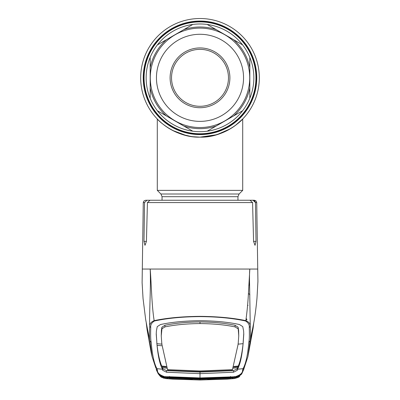 <?xml version="1.0" encoding="UTF-8"?>
<svg xmlns="http://www.w3.org/2000/svg" width="400" height="400" viewBox="0 0 400 400"><rect width="100%" height="100%" fill="white"/><g stroke="black" fill="none" stroke-linecap="round" stroke-linejoin="round"><path stroke-width="0.6" d="M144.07 77.825A55.93 55.93 0 0 0 200 133.76A55.93 55.93 0 0 0 255.93 77.825A55.93 55.93 0 0 0 200 21.895A55.93 55.93 0 0 0 144.07 77.825M259.315 77.825A59.315 59.315 0 0 1 200 137.14A59.315 59.315 0 0 1 140.685 77.825A59.315 59.315 0 0 1 200 18.515A59.315 59.315 0 0 1 241.825 119.885A59.315 59.315 0 0 1 241.815 119.89A59.315 59.315 0 0 1 240.76 120.915A59.315 59.315 0 0 0 241.815 119.89A59.315 59.315 0 0 0 241.825 119.885A59.315 59.315 0 0 0 200 18.515A59.315 59.315 0 0 0 140.685 77.825A59.315 59.315 0 0 1 200 18.515A59.315 59.315 0 0 1 259.315 77.825M169.16 128.49L174.39 131.325M178.16 132.97L180.355 133.79M182.755 134.575L190.865 136.43M193.84 136.82L199.93 137.14M203.025 137.06L203.8 137.015M219.595 133.81L223.505 132.285L214.455 135.35M225.17 131.535L225.825 131.22M225.97 131.15L225.64 131.31M221.865 132.96L217.295 134.56M216.83 134.7L200 137.14A59.315 59.315 0 0 1 195.655 136.98A59.315 59.315 0 0 0 200 137.14C224.075 137.965 242.545 119.815 242.705 118.99C242.475 119.85 224.135 137.945 200 137.14C175.93 137.97 157.43 119.795 157.295 118.99C157.52 119.88 175.99 137.98 200 137.14A59.315 59.315 0 0 0 204.37 136.98A59.315 59.315 0 0 1 200 137.14L197.005 137.065M190.26 136.335L188.115 135.935M185.37 135.305L183.42 134.775M178.19 132.985L177.59 132.745M174.72 131.48L174.42 131.34M230.345 128.79A59.315 59.315 0 0 1 230.335 128.795A59.315 59.315 0 0 0 230.345 128.79L216.92 134.675M227.34 130.46A59.315 59.315 0 0 1 224.11 132.02A59.315 59.315 0 0 0 227.34 130.46M220.575 133.455A59.315 59.315 0 0 1 216.845 134.695A59.315 59.315 0 0 0 220.575 133.455M191.34 136.505A59.315 59.315 0 0 1 187.2 135.74A59.315 59.315 0 0 0 191.34 136.505M179.405 133.45A59.315 59.315 0 0 1 175.965 132.05A59.315 59.315 0 0 0 179.405 133.45M169.64 128.78A59.315 59.315 0 0 1 164.605 125.42A59.315 59.315 0 0 0 169.64 128.78M162.04 200.25L162.04 196.69L160.93 194.005L157.295 190.37L157.295 118.99A59.315 59.315 0 0 1 140.685 77.825A59.315 59.315 0 0 0 157.295 118.99L157.865 119.57M157.295 190.37L242.705 190.37L242.705 118.99L235.45 125.38M207.59 136.65L210.085 136.275M216.875 134.69L222.875 132.55M224.9 131.66L228.895 129.625M231.55 128.05L235.02 125.695M234.955 125.745L229.895 129.055M225.58 131.34L224.795 131.71M200 137.14L192.905 136.715M186.155 135.5L172.59 130.425M167.95 127.735L166.045 126.46M165.41 126.01L165.005 125.715M174.27 131.27L179.01 133.3M184.57 135.095L191.03 136.455M195.965 137L199.885 137.14M170.105 77.825A29.895 29.895 0 0 1 200 47.93A29.895 29.895 0 0 1 229.895 77.825A29.895 29.895 0 0 1 200 107.72A29.895 29.895 0 0 1 170.105 77.825M171.53 77.825A28.47 28.47 0 0 1 200 49.355A28.47 28.47 0 0 1 228.47 77.825A28.47 28.47 0 0 1 200 106.295A28.47 28.47 0 0 1 171.53 77.825M243.55 77.825A43.55 43.55 0 0 1 200 121.375A43.55 43.55 0 0 1 156.45 77.825A43.55 43.55 0 0 1 200 34.28A43.55 43.55 0 0 1 243.55 77.825M249.715 77.825A49.715 49.715 0 0 1 200 127.54A49.715 49.715 0 0 1 150.285 77.825A49.715 49.715 0 0 1 200 28.11A49.715 49.715 0 0 1 249.715 77.825M216.2 29.65A50.83 50.83 0 0 0 183.8 29.65L192.8 24.455A53.855 53.855 0 0 0 157.38 44.905L192.8 24.455A53.855 53.855 0 0 1 207.2 24.455L242.62 44.905A53.855 53.855 0 0 1 249.825 57.375L249.825 98.275A53.855 53.855 0 0 0 249.825 57.375L249.825 87.885A50.83 50.83 0 0 1 233.62 115.945L207.2 131.2A53.855 53.855 0 0 0 242.62 110.75L241.945 111.14M150.175 57.375A53.855 53.855 0 0 0 150.175 98.275L150.175 57.375A53.855 53.855 0 0 1 157.38 44.905M249.825 98.275A53.855 53.855 0 0 1 242.62 110.75L233.62 115.945M183.8 126.005A50.83 50.83 0 0 0 216.2 126.005L207.2 131.2A53.855 53.855 0 0 1 192.8 131.2L157.38 110.75A53.855 53.855 0 0 0 192.8 131.2M150.175 87.885A50.83 50.83 0 0 0 166.38 115.945L157.38 110.75A53.855 53.855 0 0 1 150.175 98.275L150.175 67.77A50.83 50.83 0 0 1 166.38 39.705M249.825 67.77A50.83 50.83 0 0 0 233.62 39.705L242.62 44.905A53.855 53.855 0 0 0 207.2 24.455M245.945 319.875L246.955 319.81L246.155 318.305M249.59 284.56L248.79 285.445M144.535 202.58L143.27 202.58L143.965 200.94L145.645 200.25L146.955 200.25L144.535 202.58L143.99 241.37L144.975 245.325L146.43 241.37L147.425 202.58L150.01 200.25L249.99 200.25L252.575 202.58L253.57 241.37L255.025 245.325L256.01 241.37L255.465 202.58L253.045 200.25L254.735 200.92M142.43 269.05L150.175 269.05C151.03 287.555 149.08 315.16 149.735 326.575C149.435 324.03 150.91 322.05 154.16 320.64C151.615 304.935 151.39 282.965 150.175 269.05L257.57 269.05M254.74 200.92L255.465 202.58L256.73 202.58L257.925 281.405L256.985 298.125C255.77 311.52 254.22 320.47 253.735 322.97L252.48 329.31M244.855 200.25L254.355 200.25L256.035 200.94L256.73 202.58M253.045 200.25L243.26 200.25M160.555 200.25L146.955 200.25M247.595 305.185L248.075 305.405M165.9 378.585L172.72 379.125L163.5 378.11L160.095 376.125L158.78 374.475L165.945 378.57C162.5 377.81 160.68 377.075 160.485 376.37L159.94 375.635C159.97 376.055 161.65 376.59 164.98 377.23L164.995 376.765L169.445 376.75L200 377.935L235 376.765C240.2 375.16 242.715 373 242.55 370.285L243.07 368.67C245.85 363.63 247.77 354.81 248.825 342.21C249.36 339.945 249.5 335.025 249.245 327.46C249.605 324.885 248.37 322.725 245.55 320.995C232.8 318.215 217.615 316.75 200 316.605C182.475 316.74 167.295 318.205 154.45 320.995L154.16 320.64C167.025 317.935 182.305 316.51 200 316.36C217.605 316.505 232.885 317.93 245.84 320.64C247.13 311.26 247.99 302.205 248.42 293.47L249.825 269.05C249.35 272.55 249.5 281.475 249.575 283.965L250.265 326.575C250.69 334.065 250.615 338.93 250.04 341.165L253.25 325.515M248.825 342.21L250.04 341.165L247.905 356.66L253.115 328.215L253.725 323.035M234.08 378.585L227.28 379.125L200 380L172.72 379.125L200 380L227.28 379.125L234.1 378.585M243.77 369.395L241.8 373.745L235.02 377.23C238.35 376.59 240.03 376.055 240.06 375.635L239.515 376.37C239.32 377.075 237.5 377.81 234.055 378.57L241.22 374.475M245.55 320.995L245.84 320.64C249.09 322.05 250.565 324.03 250.265 326.575L249.245 327.46M238.08 344.16L243.07 343.67L242.905 345.29C241.815 354.61 240.27 361.525 238.275 366.045L237.27 368.84L233.49 370.605L200 372.055L200 373.66L166.51 372.215L162.705 370.335L162.51 369.225L156.93 368.67A1.425 1.42 -27.2 0 1 155.815 367.91L152.095 356.66L149.96 341.165C149.385 338.93 149.31 334.065 149.735 326.575L150.755 327.46C150.5 335.025 150.64 339.945 151.175 342.21C152.23 354.81 154.15 363.63 156.93 368.67L157.45 370.285C157.285 373 159.8 375.16 164.995 376.765M151.175 342.21L149.96 341.165L146.75 325.51M233.905 378.535L200 379.975L166.095 378.535M235 376.765L235.045 377.205M233.7 376.88A1.425 0.33 99.6 0 1 233.38 377.305L200 378.355L200 373.66L233.49 372.215L237.295 370.335L237.49 369.225L243.07 368.67A1.425 1.42 27.2 0 0 244.185 367.91L247.9 356.67M237.49 369.225C240.205 364.395 242.1 355.595 243.175 342.83L243.78 334.125L243.615 330.985L242.75 326.615L239.445 324.52C228.11 322.105 214.96 320.84 200 320.715C185.04 320.84 171.89 322.105 160.555 324.52L157.25 326.615L156.385 330.985L156.22 334.125L156.85 342.375L156.24 333.375M243.195 343.29L243.175 342.83M200 370.965L200 371.71L168.37 370.435L167.66 370.12L167.545 369.66L200 370.965L232.455 369.66L238.165 344.065L238.75 335.855L238.08 327.2L235.085 325.29C224.93 323.175 213.235 322.055 200 321.94L200 323.575C213.205 323.69 224.895 324.8 235.065 326.905L238.05 328.78M238.75 335.855L238.61 330.33L238.08 327.2M243.76 333.375L243.15 342.375M167.545 369.66L161.835 344.065L161.25 335.855L161.39 330.33L161.92 327.2L164.915 325.29L164.935 326.905C175.105 324.8 186.795 323.69 200 323.575M164.915 325.29C175.07 323.175 186.765 322.055 200 321.94M164.935 326.905L161.95 328.78L161.92 327.2M161.25 335.855L161.95 328.78M200 371.71L231.63 370.435L232.34 370.12L232.455 369.66M161.835 344.065L161.86 343.32M161.565 345.745L157.095 345.285C158.085 354.115 159.63 361.035 161.725 366.045L166.16 366.485M166.83 368.175L162.54 367.8L162.035 366.76L166.425 367.18M238.165 344.065L238.14 343.32M233.84 366.485L238.275 366.045M237.965 366.76L233.575 367.18M233.17 368.175L237.46 367.8L237.485 369.23M162.515 369.23L162.54 367.8L162.73 368.84L166.51 370.605L200 372.055M162.51 369.225C159.795 364.395 157.9 355.595 156.825 342.83L156.85 342.375M156.805 343.29L156.825 342.83M161.92 344.16L156.93 343.67M154.45 320.995C151.63 322.725 150.395 324.88 150.755 327.46M164.955 377.205L158.2 373.745L156.375 369.915M165.67 376.525L165.01 377.235C164.265 377.435 160.565 376.295 160.14 375.765L160.19 375.79M234.33 376.525L234.99 377.235C234.025 377.48 238.42 376.895 239.86 375.765L239.81 375.79M230.555 376.75L230.495 376.455M200 377.935L200 377.645M169.505 376.455L169.445 376.75M199.995 378.355L166.62 377.305A1.425 0.33 -99.6 0 1 166.3 376.88M165.055 377.32L165.94 378.52L162.43 377.52L161.965 376.655L165.055 377.32L169.6 377.635L169.6 377.18M234.06 378.52L237.57 377.52L238.035 376.655L234.945 377.32L234.06 378.52L200 379.94L165.94 378.52M200 379.12L200 379.83L169.405 378.69L169.465 377.98L200 379.12L230.535 377.98L230.595 378.69L200 379.83L200 379.055L233.6 377.67L233.02 378.43L230.595 378.69M230.4 377.18L230.4 377.635L234.945 377.32M230.4 377.635L200 378.87L200 378.08M200 378.87L169.6 377.635M230.45 377.825L231.675 377.72A1.425 1.42 41.3 0 0 233.02 378.43M233.21 377.65A1.425 1.42 33.6 0 0 233.6 377.67M207.575 378.975L233.24 377.645M169.405 378.69L166.98 378.43L166.4 377.67L202.94 379.04M166.98 378.43A1.425 1.42 -41.3 0 0 168.32 377.73L169.55 377.825M166.4 377.67A1.425 1.42 -33.6 0 0 166.81 377.645M143.6 77.825A56.4 56.4 0 0 1 200 21.425A56.4 56.4 0 0 1 256.4 77.825A56.4 56.4 0 0 1 200 134.225A56.4 56.4 0 0 1 143.6 77.825M256.77 77.825A56.77 56.77 0 0 1 200 134.595A56.77 56.77 0 0 1 143.23 77.825A56.77 56.77 0 0 1 200 21.055A56.77 56.77 0 0 1 256.77 77.825M160.93 194.005L239.07 194.005L242.705 190.37M162.04 196.69L237.96 196.69L239.07 194.005M252.575 202.58L147.425 202.58M256.01 241.37L253.57 241.37M146.43 241.37L143.99 241.37M249.905 294.83A14.235 13.915 -0 0 0 248.42 293.44M242.55 370.285L243.79 369.325L244.185 367.91M238.61 330.33L238.585 331.865M235.085 325.29L235.065 326.905M161.39 330.33L161.415 331.865M237.27 368.84L237.295 370.335M233.49 370.605L233.49 372.215M166.51 370.605L166.51 372.215M162.73 368.84L162.705 370.335M156.195 369.255L157.45 370.285M237.96 200.25L237.96 196.69M143.27 202.58L142.11 282.74L143.04 298.42L145.66 319.515L147.52 329.31M240.935 374.81L241.8 373.745M241.815 373.725L243.79 369.33M155.815 367.91L152.1 356.67L151.17 352.575L147.11 329.925L146.275 323.035M156.21 369.33L158.19 373.73M158.2 373.745L159.065 374.81M166.76 377.645L192.435 378.975M197.06 379.04L200 379.055"/></g></svg>
